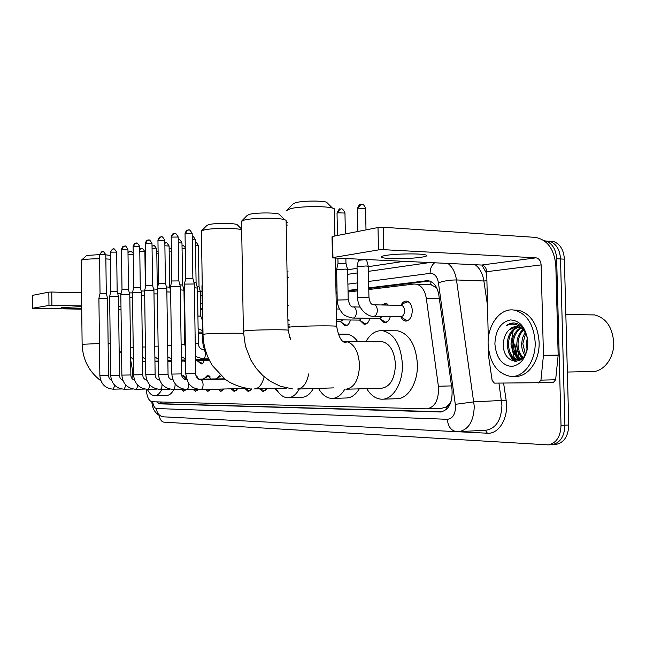 <?xml version="1.0" encoding="UTF-8"?>
<svg xmlns="http://www.w3.org/2000/svg" width="646" height="646" viewBox="0 0 646 646"><rect width="100%" height="100%" fill="white"/><g stroke="black" fill="none" stroke-linecap="round" stroke-linejoin="round"><path stroke-width="0.97" d="M401.118 305.017C402.628 302.15 404.549 300.858 406.883 301.157C410.129 302.142 411.938 305.267 412.301 310.532C411.906 317.348 409.58 320.86 405.308 321.062L402.676 319.689L400.714 316.637M381.536 304.969L385.565 303.313L388.424 305.114M201.051 348.856L202.351 349.373M217.484 378.015L220.125 374.946M223.944 378.314L224.122 378.831M204.685 378.136L207.729 375.124L211.04 378.984M195.972 375.504L198.435 379.016M181.946 376.109L183.319 375.56L186.387 379.275M449.874 403.265L446.079 407.093C447.88 407.004 449.14 405.728 449.874 403.265L451.36 400.778M436.712 287.89L430.72 284.563L430.971 281.591M427.216 408.829L441.791 408.256L445.853 407.085M146.287 389.288C146.844 396.805 148.79 400.964 152.125 401.755L426.925 408.845C435.267 407.045 439.086 399.519 438.392 386.251L426.32 298.428C424.939 290.442 421.685 285.685 416.557 284.167L413.973 284.046L368.785 289.521M357.537 290.886L348.057 292.032M337.075 293.365L336.033 293.494M202.319 309.7L200.648 309.902M185.208 335.839L184.675 336.97M350.455 319.988C349.341 323.945 347.516 325.883 344.98 325.818L341.104 322.176M369.908 318.276C368.729 322.394 366.799 324.405 364.11 324.308L359.992 320.4M390.354 316.475C389.11 320.763 387.051 322.847 384.192 322.734L379.808 318.502M204.201 360.25C203.466 362.705 202.416 363.948 201.043 363.989L198.588 361.8M185.709 389.498L183.464 391.21L181.066 389.247M197.902 389.32L195.439 391.298L192.968 389.352M210.467 389.336L207.883 391.395L205.355 389.457M223.71 389.005L220.835 391.492L217.993 389.15M237.494 388.666L234.32 391.589L231.171 388.819M251.601 388.892L248.371 391.694L244.915 388.48M266.54 388.617L263.035 391.799L259.547 388.795M278.16 391.904L274.502 388.416M544.231 240.716L546.451 241.233C552.637 243.881 556.036 249.719 556.65 258.747L561.019 425.383L564.903 425.173C564.483 436.357 560.284 442.841 552.298 444.626L551.313 444.69L552.298 444.626C560.284 442.841 564.483 436.357 564.903 425.173L560.526 258.949L564.903 425.173L568.763 424.971C568.351 436.123 564.144 442.591 556.149 444.375L555.156 444.44M545.523 240.958L550.311 241.483C556.505 244.123 559.912 249.945 560.526 258.949C559.912 249.945 556.505 244.123 550.311 241.483L545.523 240.958M549.366 241.2L554.147 241.733C560.357 244.366 563.764 250.18 564.378 259.159L568.763 424.971M156.631 401.877L159.643 403.855L440.507 411.995C448.889 410.162 452.725 402.676 452.014 389.522L438.828 295.044C437.447 287.155 434.193 282.439 429.057 280.905L426.36 280.768L368.753 287.874M442.155 411.777L162.76 403.758L159.869 401.957M510.954 344.019L513.199 330.663L510.954 344.019L514.321 358.126L510.954 344.019M513.99 328.806L515.08 326.723L513.99 328.806M516.332 324.76L517.155 323.654L516.332 324.76M516.291 361.453L514.846 359.128L516.291 361.453M561.019 425.383C560.599 436.591 556.408 443.091 548.438 444.884L163.842 422.153C161.702 421.838 160.071 419.585 158.964 415.402M200.373 291.83L202.036 291.58M335.605 271.57L336.647 271.417M347.613 269.77L357.077 268.356M368.317 266.669L403.742 261.364M519.489 360.492L519.037 359.741M518.988 359.669L518.229 358.28M517.389 356.479L514.757 344.011M357.504 289.255L348.024 290.425M337.042 291.782L336.001 291.911M202.303 308.392L200.631 308.594M200.64 309.054L202.303 308.845M336.009 292.46L337.059 292.331M348.041 290.991L357.513 289.828M368.769 288.447L429.469 281.01M81.679 306.656L61.685 307.609C64.325 308.247 70.995 308.433 81.703 308.166M32.437 308.271L32.429 295.367L32.437 308.279L81.711 309.168M48.838 292.145L51.761 292.04L51.906 305.364L48.983 305.461L48.838 292.145L32.429 295.367M121.036 293.728L117.717 293.647M81.517 292.767L51.761 292.04M48.983 305.461L32.566 308.231M118.622 309.765L121.02 309.805M51.906 305.364L81.671 305.897M118.581 306.559L120.98 306.6M81.218 260.354L86.693 255.461L99.573 254.613M105.807 254.839L110.345 255.42M110.393 259.207L105.855 258.917M99.621 258.771C91.579 258.788 85.845 259.167 82.405 259.902L81.138 260.435L82.131 344.229M161.88 389.344C159.812 393.527 157.398 395.643 154.636 395.707C151.858 395.594 149.42 393.471 147.32 389.328M173.919 389.425C171.852 393.341 169.47 395.32 166.757 395.376L154.943 395.699M201.584 230.824L206.833 225.502L208.723 224.63C214.327 223.048 233.004 222.983 237.009 224.525L237.97 225.47M241.685 229.661C235.12 227.812 211.024 228.038 203.773 230.024L201.237 231.179M299.284 389.005C296.094 394.738 292.283 397.661 287.866 397.758C283.206 397.573 279.233 394.448 275.955 388.375M313.253 388.65C310.023 394.343 306.172 397.233 301.698 397.338L288.431 397.742M289.416 337.333L290.167 337.551M241.757 220.972L247.192 215.425L249.493 214.327C255.606 212.623 274.284 212.469 278.951 214.076L280.202 215.312M286.13 221.433L286.105 220.302L284.636 219.688C278.345 217.565 252.634 217.783 244.35 220.044L241.257 221.489M297.806 389.045L333.691 387.883M344.794 389.239C341.209 395.263 336.937 398.332 331.996 398.437C326.747 398.243 322.281 394.94 318.591 388.512M359.249 388.86C355.623 394.835 351.319 397.879 346.321 397.984L332.674 398.412M344.544 334.152L346.813 334.168C350.843 334.652 354.46 337.115 357.666 341.556M287.357 209.788L292.953 204.031L295.803 202.626C302.465 200.793 321.038 200.51 326.472 202.158L328.111 203.789M334.402 210.321L334.37 208.795L332.407 208.052C325.067 205.872 299.502 206.26 290.458 208.69L286.622 210.539M346.498 389.199L381.301 388.278C390.079 387.011 394.803 379.089 395.457 364.497C394.431 351.166 389.909 343.519 381.899 341.564L380.042 341.564M365.943 341.556C370.441 333.764 376.045 330.154 382.763 330.712C394.351 333.707 400.891 344.907 402.401 364.312C403.047 383.086 392.994 399.672 381.891 399.204C375.94 399.01 370.877 395.489 366.694 388.666M394.472 330.792L397.589 330.809C409.289 333.78 415.895 344.883 417.413 364.118C418.067 382.723 407.925 399.171 396.717 398.719L382.715 399.18M182.043 389.223L184.263 390.265L185.685 389.546M111.572 380.316C109.715 379.468 108.698 377.837 108.528 375.423L99.864 375.576L98.903 298.274L107.551 298.218M102.649 251.674L101.705 251.803L99.565 254.799L100.041 293.502L106.299 293.462M185.45 377.127L184.134 376.473L182.438 377.224M194.066 389.328L196.247 390.329L197.781 389.538M122.861 380.3C120.729 379.436 119.599 377.732 119.47 375.197L110.652 375.35L109.634 296.498L118.452 296.433M109.65 296.449L110.797 291.621L117.168 291.58M197.539 377.006L196.239 376.287M206.583 389.433L208.706 390.402L210.362 389.53M134.618 380.26C132.204 379.42 130.96 377.66 130.863 374.963L121.876 375.116L120.818 294.641L129.798 294.576M122.005 289.674L128.489 289.618M210.111 376.876L208.569 376.069L203.207 379.04M203.91 379.121L198.629 379.129M218.857 389.126L221.667 390.483L223.459 389.506M146.868 380.179C144.179 379.412 142.806 377.595 142.742 374.712L133.577 374.874L132.478 292.719L141.619 292.638M132.478 292.654L133.665 287.632L140.279 287.583M221.118 375.891L216.079 378.887M216.822 378.968L216.313 378.879M231.656 388.811L235.16 390.564L237.106 389.473M159.643 380.074C156.703 379.444 155.201 377.571 155.129 374.454L145.786 374.615L144.623 290.708L153.95 290.619M144.631 290.627L145.843 285.508L152.585 285.451M244.995 388.48L249.227 390.644L251.334 389.425M172.991 379.929L172.926 379.929C169.793 379.477 168.17 377.563 168.057 374.187L158.528 374.357L157.309 288.609L166.821 288.512M152.068 248.686L156.744 248.944L157.301 288.528L158.545 283.295L165.424 283.231M260.055 388.779L263.891 390.725L266.184 389.368M170.552 286.404L180.266 286.307M170.568 286.315L171.82 280.978L178.845 280.913M184.409 284.103L194.333 283.998M184.433 284.014L185.709 278.555L192.879 278.483M181.381 361.251L185.58 360.839L181.373 360.864M129.838 297.564L132.543 297.556M129.353 292.904L132.478 292.88M196.691 360.718L202.489 363.415M195.504 360.726L197.773 360.306M141.66 295.755L144.696 295.771M141.183 290.991L144.631 291.023M153.99 293.865L157.39 293.93M153.522 289.004L157.317 289.23M166.87 291.903L170.649 292.065M166.41 286.937L169.696 287.187M180.323 289.868L183.981 290.207M179.871 284.789L182.616 285.048M194.389 287.736L197.49 288.092M193.953 282.552L196.101 282.819M385.904 255.404C381.511 256.147 380.211 256.85 381.996 257.512C386.05 259.143 410.816 258.941 421.596 257.197C426.441 256.438 427.862 255.695 425.859 254.976C421.636 253.361 396.119 253.636 385.904 255.404M538.57 382.957L540.936 380.131L543.456 355.268L558.168 355.147L555.641 379.775L553.259 382.577L494.368 383.126L492.139 380.454L488.788 357.585L488.562 349.599M558.168 355.147L555.826 265.611C554.276 249.243 547.485 239.836 535.461 237.381L383.28 227.279L383.748 249.687L535.986 257.827C539.014 258.4 540.726 260.75 541.122 264.884L543.456 355.268M332.44 257.714L332.028 236.816L332.553 236.452L332.965 257.584L332.44 257.891L481.69 265.046C484.637 265.579 486.301 267.791 486.688 271.691L488.303 338.867M383.748 249.687L378.475 249.913L378.007 227.529L332.553 236.452M378.007 227.529L383.28 227.279M378.475 249.913L332.965 257.584M589.596 314.844L594.643 314.933C605.988 317.937 612.335 327.021 613.7 342.194C614.435 358.28 603.194 372.556 591.187 371.579L567.366 372.039M520.175 360.113L519.957 359.685M519.852 359.475L519.659 359.055M519.239 358.126L516.267 344.116M515.613 350.956L514.902 344.173M535.163 342.081C535.946 360.88 523.866 377.539 510.978 376.465C497.323 373.994 489.708 363.262 488.126 344.245C487.278 324.736 500.577 307.092 514.725 310.217C526.886 313.754 533.701 324.381 535.163 342.081M513.885 310.072L518.657 310.29C530.842 313.827 537.666 324.421 539.127 342.081C539.911 360.831 527.814 377.45 514.902 376.376L513.142 376.416M527.588 339.384C526.215 331.527 522.767 326.295 517.252 323.686L515.12 323.113C512.084 322.661 509.234 323.46 506.577 325.495C514.232 322.306 520.571 324.93 525.594 333.368C523.486 329.525 520.741 327.304 517.349 326.698C514.264 326.303 511.479 327.377 509 329.936C505.527 333.384 503.662 337.987 503.404 343.745C502.289 364.489 525.424 367.703 527.612 346.942M494.893 343.938C495.514 330.122 500.707 322.12 510.485 319.931C520.523 320.691 526.296 328.184 527.806 342.42C527.023 356.77 521.629 364.796 511.64 366.484C501.764 365.192 496.185 357.674 494.893 343.938M518.754 327.038C512.488 329.484 509.048 335.048 508.434 343.72C508.846 353.023 512.181 358.36 518.439 359.717L521.152 359.442M518.173 326.868C511.543 329.056 507.893 334.676 507.223 343.72C507.635 353.031 510.962 358.368 517.22 359.733L522.703 358.046M521.08 328.168C516.267 331.382 513.659 336.566 513.255 343.712C513.465 351.456 516.033 356.584 520.951 359.079M520.498 327.813C515.322 330.873 512.512 336.178 512.052 343.712C512.31 351.868 515.072 357.068 520.353 359.321M523.381 330.154C520.022 333.716 518.245 338.238 518.052 343.704C518.084 349.672 519.812 354.25 523.236 357.448M522.808 329.565C519.077 333.086 517.099 337.801 516.857 343.712C516.929 350.189 518.891 354.953 522.735 358.013M525.634 333.441L522.816 343.704L525.376 354.21M525.069 332.448L522.549 337.785L521.629 343.704C521.58 348.121 522.646 351.957 524.827 355.211M527.75 341.145L527.669 346.385M527.306 337.761L526.377 343.696L527.079 349.672M524.35 330.13L521.75 328.071M516.404 326.61L509 329.936M526.902 336.082L525.594 333.368M517.898 350.899L521.726 358.691M513.199 351.246L517.704 359.612M517.809 359.725L518.94 360.751M508.467 351.577C509.872 356.172 512.06 359.475 515.015 361.485M515.532 355.704L519.327 360.565M510.784 355.865L515.645 361.494M513.836 322.984L506.577 325.495M198.185 333.288L202.683 333.312M184.021 293.324L184.57 293.324M183.521 288.455L184.498 288.471M197.539 291.362L200.365 291.677M197.046 286.396L199.033 286.638M288.027 326.093L289.19 325.915M287.147 277.57L288.318 277.578M287.042 271.909L288.213 271.926M340.377 321.708L345.949 325.245L347.701 324.938M336.582 321.668L340.41 321.708L342.961 319.891M359.531 320.101L365.095 323.727L367.049 323.38M336.542 319.81L359.499 320.101L362.236 318.171M379.695 318.421L385.194 322.136L387.382 321.732M353.273 318.05L379.549 318.405L382.489 316.362M336.574 269.81L345.384 269.099L347.613 269.568M336.614 269.616L337.987 263.536L345.965 263.358M387.713 304.379L386.486 303.935L383.199 305.009M400.948 316.653L406.326 320.456L408.781 319.988M374.066 316.233L400.633 316.629C403.039 316.524 404.348 314.545 404.574 310.694C404.364 307.714 403.346 305.946 401.513 305.397L400.835 305.38M356.996 266.725L366.12 265.966L368.317 266.459M357.052 266.507L358.449 260.281L365.03 259.708L366.621 260.088M409.152 302.312L407.804 301.803L403.984 303.168L400.552 305.38M161.799 402.006L162.098 403.653M446.079 407.093L446.257 409.604M439.345 298.767L426.32 298.428M451.506 385.904L438.392 386.251M564.378 259.159L556.65 258.747M162.76 403.758L159.643 403.855M152.69 401.772C153.296 405.906 154.555 408.151 156.461 408.506L447.347 419.294C452.507 418.713 455.26 414.474 455.616 406.584L438.44 282.803C437.205 276.423 434.427 273.282 430.099 273.363L368.624 281.438M456.472 431.657L163.906 416.856C159.433 416.29 156.946 413.513 156.461 408.506M447.92 263.455C452.418 266.871 455.277 272.378 456.488 279.96L474.277 406.391C473.688 421.289 468.544 429.711 458.846 431.665L486.301 430.179C496.12 428.25 501.336 419.957 501.934 405.308L498.938 383.11M503.597 383.086L506.133 400.237L473.906 401.852L455.438 404.323M506.133 400.237C509.008 417.364 499.059 434.37 487.359 433.216L457.231 431.698M481.9 265.062L486.729 273.621M438.44 282.803C444.004 280.881 450.02 279.936 456.488 279.96L483.886 280.986C482.659 273.524 479.76 268.114 475.198 264.739M487.504 305.51L483.886 280.986L486.906 280.687M357.375 282.916L347.903 284.159M336.921 285.597L335.88 285.734M202.222 303.289L200.551 303.507M487.359 433.216L485.38 430.228M430.099 273.363C430.123 268.72 431.609 265.207 434.572 262.817M458.846 431.665L456.948 431.681C451.255 430.898 448.058 426.772 447.347 419.294M428.847 280.857L426.36 280.768M441.186 411.946L440.031 411.995M100.913 380.809C88.97 371.749 82.712 359.588 82.131 344.302L99.468 343.535M108.124 343.486L110.248 343.494M132.034 378.516L132.624 371.175L130.67 359.87M250.139 388.803C242.831 387.842 235.911 385.605 229.37 382.101L225.252 379.331L212.599 365.83C206.542 356.366 203.345 345.925 203.014 334.499L205.396 333.99C212.704 333.328 236.969 332.956 243.461 333.409M254.451 388.924C258.909 388.593 262.147 384.531 264.166 376.763M292.485 388.9L280.332 386.243L270.383 381.366L262.712 375.471L256.147 368.268L250.826 360.008L245.432 346.127L243.38 331.261L246.215 330.615C255.582 329.767 285.451 329.452 288.1 330.171L288.1 330.494M297.305 389.062C302.901 388.553 306.713 383.49 308.748 373.873M289.222 327.587C287.995 327.352 289.125 327.086 292.614 326.787C302.95 325.859 333.191 325.503 336.671 326.262L336.679 326.706M345.86 389.223C354.347 387.818 358.91 379.735 359.531 364.966C358.53 351.351 354.121 343.543 346.296 341.548L343.47 341.726M113.123 389.167L114.899 385.468M99.815 254.637L105.807 254.782M110.805 291.588L110.304 252.142L116.651 252.126M113.438 248.952L112.477 249.081L110.563 251.972M124.121 389.215L125.97 385.218M122.005 289.626L121.48 249.38L127.948 249.356M124.67 246.118L123.701 246.255L121.755 249.195M135.563 389.272L135.773 389.263C136.831 388.9 137.412 387.447 137.501 384.927M133.682 287.591L133.124 246.497L139.714 246.473M136.379 243.171L135.394 243.3L133.415 246.304M147.498 389.328L147.708 389.32C148.838 388.924 149.444 387.406 149.509 384.766L149.509 384.588M145.851 285.459L145.269 243.502L151.988 243.461M148.588 240.094L147.579 240.223L145.576 243.292M159.942 389.385L160.16 389.376C161.339 388.973 161.968 387.422 162.041 384.725L162.017 384.176M158.561 283.239L157.947 240.369L164.803 240.328M161.33 236.88L160.313 237.017L158.278 240.142M172.926 389.441L173.16 389.441C174.388 389.021 175.042 387.439 175.114 384.677L175.05 383.676M171.836 280.913L171.198 237.098L178.191 237.042M174.638 233.521L173.604 233.658L171.545 236.848M186.492 389.506L186.734 389.498C188.026 389.078 188.705 387.455 188.785 384.636L188.632 383.013M186.581 389.506C177.666 388.585 172.757 383.441 171.844 374.074L181.566 373.905C181.461 376.86 183.101 378.822 186.5 379.775L186.306 379.791M186.993 379.913L186.5 379.775L186.936 379.767M185.725 278.483L185.047 233.674L192.193 233.618M188.567 230.008L187.518 230.146L185.426 233.408M200.68 389.57L200.938 389.562C202.287 389.134 202.997 387.471 203.078 384.588C202.892 381.608 202.101 379.953 200.688 379.622L200.486 379.63M200.769 389.57C195.48 388.827 192.145 387.487 190.764 385.557C188.64 384.33 186.977 380.405 185.773 373.784L195.706 373.614C195.698 376.788 197.361 378.79 200.688 379.622L225.01 379.145M130.347 251.351L127.989 252.643M130.508 347.814L133.213 347.774M128.013 254.233L133.229 254.282M141.676 248.629L139.754 249.356M142.362 347.015L145.407 346.991M139.786 251.512L144.882 251.787M153.482 245.795L152.028 246.15M154.725 346.191L158.125 346.175M152.028 246.126L152.569 245.908C153.796 246.893 153.045 242.953 156.744 248.944L156.744 249.017M165.772 242.839L164.851 242.953C166.062 243.946 165.376 239.965 169.099 246.045L169.099 246.126M167.637 345.327L171.424 345.344M164.883 245.763L169.099 246.045L169.696 287.131M178.595 239.755L178.231 239.763C178.772 240.667 179.055 237.373 181.986 243.025L181.986 243.114M181.13 344.431L184.788 344.512M178.272 242.718L181.986 243.025L182.608 284.991M202.925 358.901L203.32 358.901C204.612 358.433 205.291 356.818 205.371 354.056C205.21 351.319 204.475 349.777 203.175 349.429L202.981 349.438M195.245 343.494L198.346 343.583M192.282 239.545L195.439 239.973M206.139 352.53L203.304 346.466L202.836 342.776L203.724 342.655M535.986 257.827L481.69 265.046M541.122 264.884L486.688 271.691M558.144 355.736L543.431 355.865M540.936 380.131L555.641 379.775M519.126 360.662L517.478 357.723M516.42 355.268L514.281 344.019M144.914 254.128L145.415 253.862L144.914 254.185M144.946 256.414L145.447 256.381M157.971 251.028L156.776 251.278M156.808 253.813L158.141 253.773M169.85 248.298L171.368 248.67M169.171 251.108L171.4 251.124M184.385 317.461L184.934 317.461M182.067 248.314L185.273 248.516M197.918 315.999L200.744 316.209M195.52 245.399L198.403 245.787M287.656 305.776L288.827 305.768M286.194 225.026L287.365 225.066M336.453 315.256L336.413 312.85M337.47 235.491L337.034 213.269L337.68 212.8L344.956 213.059M340.918 209.013L339.933 209.126L337.68 212.8M348.21 299.801L337.204 300.035C337.374 304.783 338.964 308.974 341.968 312.607C343.276 315.046 346.87 316.855 352.748 318.042L353.41 318.026C355.292 317.372 356.285 315.418 356.39 312.163C356.196 309.192 355.235 307.439 353.507 306.915L360.08 307.052M357.9 231.478L357.44 208.698L358.134 208.19L365.555 208.456M360.961 204.314L358.134 208.19M368.947 297.491L357.674 297.749C357.464 308.554 367.929 317.121 373.461 316.225L374.195 316.209C376.174 315.531 377.216 313.528 377.337 310.185C377.135 307.165 376.125 305.372 374.325 304.815L401.513 305.397M431.31 284.676L416.557 284.167M344.98 325.818L345.699 325.826M364.11 324.308L364.917 324.316M384.192 322.734L385.113 322.742M405.308 321.062L406.358 321.078M556.149 444.375L548.438 444.884M554.147 241.733L546.451 241.233M151.834 401.731C152.448 410.162 156.332 415.192 163.47 416.832M429.453 262.583L368.414 271.36M357.173 272.983L347.709 274.348M336.736 275.923L335.686 276.076M202.093 295.303L200.43 295.545M121.593 353.128L119.155 350.697M237.009 224.525L241.669 229.12M286.945 388.101L254.855 388.908M289.335 337.115L290.094 337.115M203.014 334.289L201.423 231.728M278.951 214.076L284.636 219.688M290.579 339.804L288.1 330.171L286.105 220.302M338.052 334.127L346.813 334.168M243.38 330.962L241.556 222.151M326.472 202.158L332.407 208.052M381.899 341.564L346.296 341.548L346.111 342.533C341.766 342.711 338.617 337.293 336.671 326.262L335.339 258.134M334.903 235.992L334.37 208.795M382.763 330.712L397.589 330.809M99.565 254.742L101.705 251.803C103.11 252.836 101.802 248.742 105.807 254.726L106.291 293.421M184.263 390.265L185.208 390.241M121.456 388.981L113.252 389.167M108.528 375.423L107.551 298.169L106.283 293.421M184.134 376.473L184.958 376.457M172.805 379.452L170.972 379.485M159.505 379.703L158.205 379.727M146.779 379.945L145.996 379.961M99.864 375.576C100.711 383.877 105.153 388.407 113.195 389.175M100.041 293.502L98.911 298.234M110.304 252.077L112.477 249.081C113.93 250.139 112.533 245.956 116.651 252.061L117.168 291.54L118.436 296.369M196.247 390.329L197.256 390.305M132.826 389.021L124.258 389.223M119.47 375.197L118.452 296.377M196.231 376.271L196.99 376.263M186.751 379.267L184.49 379.307M172.837 379.533L171.142 379.565M159.538 379.791L158.399 379.816M146.812 380.034L146.246 380.042M110.652 375.35C111.508 383.813 116.022 388.44 124.194 389.223M121.48 249.316C122.457 246.893 123.2 245.876 123.701 246.255C125.179 247.055 124.46 243.51 127.948 249.283L128.481 289.578L129.781 294.503M208.828 390.402L209.772 390.378M144.68 389.062L135.708 389.272M130.863 374.963L129.798 294.511M208.569 376.069L209.498 376.053M186.783 379.355L184.667 379.396M172.87 379.622L171.343 379.654M159.57 379.88L158.65 379.896M121.876 375.116C122.74 383.748 127.335 388.464 135.644 389.272M121.997 289.666L120.826 294.592M133.124 246.425C134.102 243.978 134.852 242.936 135.394 243.3C137.017 244.22 135.83 240.344 139.714 246.392L140.279 287.527L141.603 292.557M221.796 390.475L222.805 390.45M157.035 389.102L147.571 389.328C139.124 388.496 134.457 383.676 133.577 374.874M142.742 374.712L141.619 292.565M216.41 378.879L198.806 379.218M186.815 379.452L184.869 379.493M172.902 379.719L171.602 379.743M159.61 379.977L158.989 379.985M145.269 243.421C146.262 240.91 147.038 239.852 147.579 240.223C148.887 241.224 148.152 237.139 151.988 243.38L152.577 285.395M235.297 390.555L236.371 390.531M169.938 389.15L160.014 389.385C151.414 388.529 146.674 383.603 145.786 374.615M155.129 374.454L153.942 290.538M152.569 285.387L153.926 290.53M224.59 378.822L199.016 379.315M186.856 379.549L185.127 379.582M172.942 379.824L171.949 379.84M157.947 240.28C158.94 237.736 159.724 236.646 160.313 237.017C161.589 237.994 160.999 233.925 164.803 240.231L165.424 283.166L166.797 288.415M249.372 390.636L250.511 390.612M183.416 389.191L173.007 389.449C164.254 388.561 159.425 383.53 158.528 374.357M168.057 374.187L166.813 288.423M224.719 378.919L199.275 379.42M186.896 379.654L185.483 379.686M171.19 236.993C172.207 234.393 173.007 233.279 173.604 233.658C174.896 234.651 174.339 230.533 178.191 236.937L178.837 280.84L180.242 286.194M264.053 390.725L265.264 390.693M197.506 389.239L186.67 389.506M181.566 373.905L180.266 286.21M224.865 379.032L199.638 379.525M171.844 374.074L170.568 286.412M185.047 233.561C186.056 230.921 186.88 229.782 187.518 230.146C188.777 231.131 188.357 227.012 192.185 233.497L192.871 278.402L194.309 283.885L195.706 373.614M274.598 388.416L276.633 389.595M246.861 388.432L200.874 389.57M185.773 373.784L184.433 284.119M127.989 252.433L129.466 251.464C130.847 252.166 128.925 249.38 133.213 253.2M184.57 361.219L185.596 361.8M171.658 361.348L167.871 361.38M158.343 361.477L154.943 361.51M145.608 361.599L142.564 361.631M130.629 356.98L133.375 359.475M139.754 249.275L140.78 248.742C142.007 249.711 141.24 245.827 144.882 251.722L145.374 287.478M171.65 360.961L167.863 360.993M158.343 361.09L154.935 361.122M142.5 356.955L145.576 359.426M209.344 360.202L195.504 360.331M185.572 360.42L181.373 360.46M171.65 360.557L167.863 360.589M154.879 356.891L158.318 359.313M209.134 359.782L195.496 359.903M185.572 360L181.364 360.032M167.807 356.794L171.626 359.144M169.68 287.123L170.633 290.7M208.916 359.337L195.488 359.459M181.316 356.665L185.555 358.91M185.378 347.201L184.788 344.48L183.973 290.127M182.6 284.983L183.957 290.111M208.698 358.869L203.215 358.918M195.439 356.495L203.062 358.918M204.314 349.429L203.175 349.429C200.325 349.195 198.718 347.233 198.346 343.551L197.49 288.003L196.077 282.746M192.233 236.533C192.71 235.693 193.776 236.807 195.439 239.876L196.093 282.754M202.836 342.735L201.948 286.008M202.238 284.676L201.956 285.903M381.972 256.325L381.996 257.512M517.22 359.733L518.439 359.717M514.725 310.217L518.657 310.29M565.839 314.416L594.643 314.933M156.776 251.262L158.1 251.019M185.184 334.321L184.635 334.321M185.168 333.223L184.619 333.223M202.666 332.157L198.169 332.133M184.562 329.436L185.119 329.831M185.257 247.58C182.253 243.865 182.681 246.118 182.019 245.456M198.112 328.677L202.642 330.663M202.489 320.602L200.744 316.152L200.365 291.596M199.016 286.566L200.349 291.588M195.48 242.508C195.908 241.774 196.885 242.831 198.403 245.698L199.033 286.574M288.164 326.093L289.206 326.747M289.166 324.55L287.995 324.542M287.906 319.6L289.093 320.497M287.317 222.337L286.138 221.853M346.627 325.253L347.257 325.261M365.854 323.735L366.532 323.743M339.521 309.022L336.332 308.966M337.026 213.035C338.787 209.449 339.756 208.141 339.933 209.126C340.66 209.998 341.734 206.252 344.956 212.817L345.376 233.933M386.058 322.144L386.784 322.152M353.507 306.915C351.23 307.496 349.47 305.074 348.21 299.647L347.605 269.358M345.917 263.18L347.556 269.334M345.868 258.634L345.957 263.197M386.486 303.935L387.148 303.951M337.204 299.881L336.614 269.826M337.915 258.255L338.019 263.39M357.424 208.432C359.224 204.75 360.218 203.417 360.411 204.419C362.083 204.879 362.786 202.311 365.555 208.19L365.999 229.887M407.319 320.464L408.086 320.481M374.325 304.815L374.179 304.864C372.387 304.177 370.336 305.526 368.947 297.313L368.309 266.217M366.573 259.894L368.252 266.2M407.804 301.803L408.498 301.819M357.666 297.58L357.044 266.75M358.457 259.224L358.482 260.12"/></g></svg>
